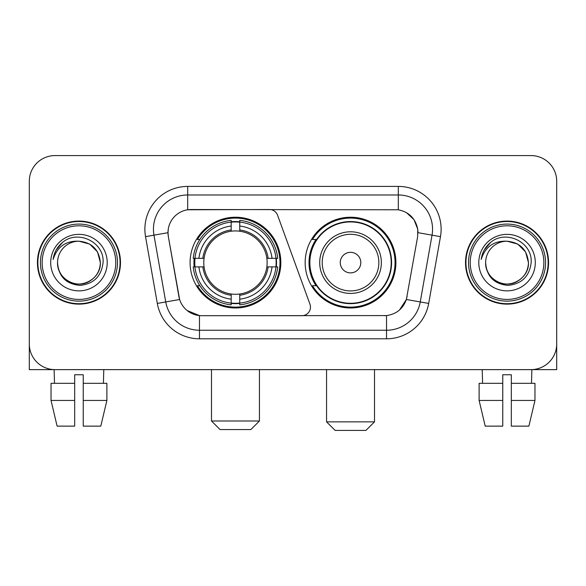 <?xml version="1.0" encoding="UTF-8"?>
<svg xmlns="http://www.w3.org/2000/svg" width="586" height="586" viewBox="0 0 586 586"><rect width="100%" height="100%" fill="white"/><g stroke="black" fill="none" stroke-linecap="round" stroke-linejoin="round"><path stroke-width="0.88" d="M187.688 186.407L187.688 209.781L269.509 209.524A8.563 8.563 0 0 1 277.552 215.157L309.957 304.2A8.563 8.563 0 0 1 301.915 315.686L201.687 315.686A23.118 23.118 0 0 1 178.92 296.589L168.35 236.656L179.631 299.497L165.743 301.944L153.964 235.162A34.244 34.244 0 0 1 187.688 194.97L398.312 194.97A34.244 34.244 0 0 1 432.036 235.162L420.257 301.944A34.244 34.244 0 0 1 386.533 330.24L199.467 330.24A34.244 34.244 0 0 1 165.743 301.944L157.312 303.431L145.533 236.649A42.807 42.807 0 0 1 187.688 186.407L398.312 186.407L398.312 209.781C409.035 212.015 415.511 218.49 417.745 229.214L417.65 236.656L406.369 299.497C402.992 308.807 396.378 314.169 386.533 315.583L201.687 315.686M190.091 262.609A45.378 45.378 0 0 0 235.462 307.98A45.378 45.378 0 0 0 280.841 262.609A45.378 45.378 0 0 0 235.462 217.23A45.378 45.378 0 0 0 190.091 262.609M398.312 209.781L191.117 209.524A23.118 23.118 0 0 0 168.35 236.656L167.999 232.686L153.964 235.162A34.244 34.244 0 0 1 153.444 229.214M194.164 266.886A41.525 41.525 0 0 1 194.164 258.323M316.037 285.719A41.525 41.525 0 0 1 316.037 239.491M395.909 262.609A45.378 45.378 0 0 1 350.538 307.98A45.378 45.378 0 0 1 305.16 262.609A45.378 45.378 0 0 1 350.538 217.23A45.378 45.378 0 0 1 395.909 262.609M37.431 262.609A41.525 41.525 0 0 0 78.956 304.127A41.525 41.525 0 0 0 120.482 262.609A41.525 41.525 0 0 0 78.956 221.083A41.525 41.525 0 0 0 37.431 262.609M465.518 262.609A41.525 41.525 0 0 0 507.044 304.127A41.525 41.525 0 0 0 548.569 262.609A41.525 41.525 0 0 0 507.044 221.083A41.525 41.525 0 0 0 465.518 262.609M167.999 232.642L168.255 229.214M398.312 186.407A42.807 42.807 0 0 1 440.467 236.649L428.688 303.431A42.807 42.807 0 0 1 386.533 338.803L199.467 338.803L199.467 315.583L187.124 310.529M406.45 212.623L414.002 219.647L417.745 229.214L418.001 232.686L440.467 236.649M386.533 338.803L386.533 315.583L384.313 315.686M432.036 235.162L420.257 301.944L406.369 299.497L399.469 310.031M407.08 296.589L406.94 297.314M179.06 297.314L178.92 296.589M556.7 181.272A25.681 25.681 0 0 0 531.019 155.583L54.981 155.583A25.681 25.681 0 0 0 29.3 181.272L29.3 343.945A25.681 25.681 0 0 0 54.981 369.627L531.019 369.627A25.681 25.681 0 0 0 556.7 343.945L556.7 181.272L556.7 369.627L457.388 369.627M29.3 181.272L29.3 369.627L128.612 369.627M531.019 155.583L54.981 155.583M54.981 369.627L531.019 369.627M51.033 383.325L51.033 400.45L57.113 426.132L51.033 400.45L51.033 383.325L74.678 383.325L74.678 374.762L83.241 374.762L83.241 383.325L106.886 383.325L106.886 400.45L100.799 426.132L106.886 400.45L83.241 400.45L83.241 383.325M103.788 369.627L103.414 383.325M74.678 383.325L74.678 426.132L57.113 426.132M51.033 400.45L74.678 400.45M100.799 426.132L83.241 426.132L83.241 400.45M54.132 369.627L54.498 383.325M115.772 262.609A36.815 36.815 0 0 0 78.956 225.793A36.815 36.815 0 0 0 42.141 262.609A36.815 36.815 0 0 0 78.956 299.424A36.815 36.815 0 0 0 115.772 262.609M117.486 262.609A38.53 38.53 0 0 0 78.956 224.079A38.53 38.53 0 0 0 40.427 262.609A38.53 38.53 0 0 0 78.956 301.131A38.53 38.53 0 0 0 117.486 262.609M120.057 262.609A41.093 41.093 0 0 0 78.956 221.508A41.093 41.093 0 0 0 37.863 262.609A41.093 41.093 0 0 0 78.956 303.702A41.093 41.093 0 0 0 120.057 262.609M100.36 262.609C99.093 249.607 91.958 242.472 78.956 241.205L89.658 244.069L97.496 251.907L100.36 262.609L97.496 251.907L89.658 244.069L78.956 241.205L89.658 244.069L97.496 251.907L100.36 262.609L97.496 251.907L89.658 244.069L78.956 241.205L89.658 244.069L97.496 251.907L100.36 262.609C101.092 278.431 81.593 289.689 68.254 281.141C61.413 276.856 57.846 270.681 57.553 262.609C58.578 276.563 66.072 284.151 80.04 285.382C93.753 283.902 101.429 276.306 103.063 262.609C104.652 242.223 77.938 229.258 62.548 242.392C57.179 246.882 54.029 252.581 53.106 259.488C57.142 246.743 65.764 240.648 78.956 241.205L89.658 244.069L97.496 251.907L100.36 262.609C101.092 278.431 81.593 289.689 68.254 281.141C61.413 276.856 57.846 270.681 57.553 262.609C56.827 278.431 76.319 289.689 89.658 281.141C96.507 276.856 100.074 270.681 100.36 262.609C100.074 270.681 96.507 276.856 89.658 281.141C76.319 289.689 56.827 278.431 57.553 262.609C57.846 270.681 61.413 276.856 68.254 281.141C81.593 289.689 101.092 278.431 100.36 262.609C101.092 278.431 81.593 289.689 68.254 281.141C61.413 276.856 57.846 270.681 57.553 262.609C57.846 270.681 61.413 276.856 68.254 281.141C81.593 289.689 101.092 278.431 100.36 262.609C100.074 270.681 96.507 276.856 89.658 281.141C76.319 289.689 56.827 278.431 57.553 262.609C56.827 278.431 76.319 289.689 89.658 281.141C96.507 276.856 100.074 270.681 100.36 262.609C100.074 270.681 96.507 276.856 89.658 281.141C76.319 289.689 56.827 278.431 57.553 262.609C57.846 270.681 61.413 276.856 68.254 281.141C81.593 289.689 101.092 278.431 100.36 262.609C100.074 270.681 96.507 276.856 89.658 281.141C76.319 289.689 56.827 278.431 57.553 262.609C57.846 270.681 61.413 276.856 68.254 281.141C81.593 289.689 101.092 278.431 100.36 262.609C101.092 278.431 81.593 289.689 68.254 281.141C61.413 276.856 57.846 270.681 57.553 262.609A21.404 21.404 0 0 1 78.956 241.205L89.658 244.069L97.496 251.907L100.36 262.609C101.217 279.222 79.857 290.253 66.819 280.24M50.704 262.609A28.253 28.253 0 0 0 78.956 290.861A28.253 28.253 0 0 0 107.209 262.609A28.253 28.253 0 0 0 78.956 234.356A28.253 28.253 0 0 0 50.704 262.609M62.541 242.399L56.227 249.907M55.838 250.632L56.403 249.599L55.838 250.632M250.874 429.56L220.058 429.56L211.495 420.997L259.437 420.997L250.874 429.56M239.747 303.138L239.747 304.859A42.463 42.463 0 0 0 277.713 266.886L275.991 266.886A40.756 40.756 0 0 1 239.747 303.138L239.747 299.175A36.815 36.815 0 0 0 272.029 266.886L266.85 266.886A31.681 31.681 0 0 0 239.747 231.221L239.747 222.079A40.756 40.756 0 0 1 275.991 258.323L277.713 258.323A42.463 42.463 0 0 0 239.747 220.358L239.747 222.079M194.94 266.886L193.219 266.886A42.463 42.463 0 0 0 231.184 304.859L231.184 303.138A40.756 40.756 0 0 1 194.94 266.886L198.903 266.886A36.815 36.815 0 0 0 231.184 299.175L231.184 293.996A31.681 31.681 0 0 0 266.85 266.886L268.117 266.886A32.933 32.933 0 0 1 239.747 295.256L239.747 299.175M231.184 222.079L231.184 220.358A42.463 42.463 0 0 0 193.219 258.323L194.94 258.323A40.756 40.756 0 0 1 231.184 222.079L231.184 226.042A36.815 36.815 0 0 0 198.903 258.323L204.075 258.323A31.681 31.681 0 0 0 231.184 293.996L231.184 295.256A32.933 32.933 0 0 1 202.815 266.886L198.903 266.886M195.021 266.886A40.668 40.668 0 0 1 195.021 258.323M239.747 222.167A40.668 40.668 0 0 0 231.184 222.167M275.911 258.323A40.668 40.668 0 0 1 275.911 266.886M275.991 258.323L272.029 258.323A36.815 36.815 0 0 0 239.747 226.042M272.029 266.886L275.991 266.886M231.184 299.175L231.184 303.138M266.85 258.323L272.029 258.323M239.747 294.047L239.747 295.256M231.184 293.996A31.681 31.681 0 0 1 204.075 266.886L202.815 266.886M239.747 303.05A40.668 40.668 0 0 1 231.184 303.05M198.903 258.323L194.94 258.323M231.184 231.162L231.184 226.042M239.747 231.221A31.681 31.681 0 0 0 204.075 258.323L202.815 258.323A32.933 32.933 0 0 1 231.184 229.954M239.747 231.162L239.747 229.954A32.933 32.933 0 0 1 268.117 258.323M199.841 239.491L197.416 239.491A44.521 44.521 0 0 1 279.983 262.609A44.521 44.521 0 0 1 197.416 285.719L199.841 285.719M365.942 430.417L335.126 430.417L326.563 421.854L374.505 421.854L365.942 430.417M360.808 262.609A10.277 10.277 0 0 0 350.538 252.332A10.277 10.277 0 0 0 340.261 262.609A10.277 10.277 0 0 0 350.538 272.878A10.277 10.277 0 0 0 360.808 262.609M381.354 262.609A30.824 30.824 0 0 0 350.538 231.785A30.824 30.824 0 0 0 319.714 262.609A30.824 30.824 0 0 0 350.538 293.425A30.824 30.824 0 0 0 381.354 262.609A30.824 30.824 0 0 1 350.538 293.425A30.824 30.824 0 0 1 319.714 262.609M391.199 262.609A40.668 40.668 0 0 0 350.538 221.94A40.668 40.668 0 0 0 309.869 262.609A40.668 40.668 0 0 0 350.538 303.277A40.668 40.668 0 0 0 391.199 262.609M395.052 262.609A44.521 44.521 0 0 1 312.485 285.719L316.608 285.719A41.049 41.049 0 0 0 377.692 293.388A41.049 41.049 0 0 0 377.692 231.822A41.049 41.049 0 0 0 316.608 239.491L312.485 239.491A44.521 44.521 0 0 1 395.052 262.609M479.114 383.325L479.114 400.45L485.201 426.132L479.114 400.45L479.114 383.325L502.759 383.325L502.759 374.762L511.322 374.762L511.322 383.325L534.967 383.325L534.967 400.45L528.887 426.132L534.967 400.45L511.322 400.45L511.322 383.325M531.868 369.627L531.502 383.325M502.759 383.325L502.759 426.132L485.201 426.132M479.114 400.45L502.759 400.45M528.887 426.132L511.322 426.132L511.322 400.45M482.212 369.627L482.586 383.325M543.859 262.609A36.815 36.815 0 0 0 507.044 225.793A36.815 36.815 0 0 0 470.228 262.609A36.815 36.815 0 0 0 507.044 299.424A36.815 36.815 0 0 0 543.859 262.609M545.573 262.609A38.53 38.53 0 0 0 507.044 224.079A38.53 38.53 0 0 0 468.514 262.609A38.53 38.53 0 0 0 507.044 301.131A38.53 38.53 0 0 0 545.573 262.609M548.137 262.609A41.093 41.093 0 0 0 507.044 221.508A41.093 41.093 0 0 0 465.943 262.609A41.093 41.093 0 0 0 507.044 303.702A41.093 41.093 0 0 0 548.137 262.609M485.64 262.609A21.404 21.404 0 0 1 507.044 241.205C520.038 242.472 527.173 249.607 528.447 262.609L525.576 251.907L517.746 244.069L507.044 241.205L517.746 244.069L525.576 251.907L528.447 262.609L525.576 251.907L517.746 244.069L507.044 241.205L517.746 244.069L525.576 251.907L528.447 262.609L525.576 251.907L517.746 244.069L507.044 241.205L517.746 244.069L525.576 251.907L528.447 262.609L525.576 251.907L517.746 244.069L507.044 241.205L517.746 244.069L525.576 251.907L528.447 262.609C529.173 278.431 509.681 289.689 496.342 281.141C489.493 276.856 485.926 270.681 485.64 262.609C486.666 276.563 494.159 284.151 508.128 285.382C521.84 283.902 529.51 276.306 531.15 262.609C532.74 242.223 506.026 229.258 490.628 242.392C485.259 246.882 482.117 252.581 481.194 259.488C485.23 246.743 493.844 240.648 507.044 241.205L517.746 244.069L525.576 251.907L528.447 262.609C529.173 278.431 509.681 289.689 496.342 281.141C489.493 276.856 485.926 270.681 485.64 262.609C484.908 278.431 504.407 289.689 517.746 281.141C524.587 276.856 528.154 270.681 528.447 262.609C528.154 270.681 524.587 276.856 517.746 281.141C504.407 289.689 484.908 278.431 485.64 262.609C485.926 270.681 489.493 276.856 496.342 281.141C509.681 289.689 529.173 278.431 528.447 262.609C529.173 278.431 509.681 289.689 496.342 281.141C489.493 276.856 485.926 270.681 485.64 262.609C485.926 270.681 489.493 276.856 496.342 281.141C509.681 289.689 529.173 278.431 528.447 262.609C528.154 270.681 524.587 276.856 517.746 281.141C504.407 289.689 484.908 278.431 485.64 262.609C484.908 278.431 504.407 289.689 517.746 281.141C524.587 276.856 528.154 270.681 528.447 262.609C529.173 278.431 509.681 289.689 496.342 281.141C489.493 276.856 485.926 270.681 485.64 262.609C484.908 278.431 504.407 289.689 517.746 281.141C524.587 276.856 528.154 270.681 528.447 262.609C529.173 278.431 509.681 289.689 496.342 281.141C489.493 276.856 485.926 270.681 485.64 262.609C485.926 270.681 489.493 276.856 496.342 281.141C509.681 289.689 529.173 278.431 528.447 262.609C529.305 279.222 507.937 290.253 494.906 280.24M478.791 262.609A28.253 28.253 0 0 0 507.044 290.861A28.253 28.253 0 0 0 535.296 262.609A28.253 28.253 0 0 0 507.044 234.356A28.253 28.253 0 0 0 478.791 262.609M490.621 242.399L484.314 249.907M483.919 250.632L484.49 249.599L483.919 250.632M199.467 338.803A42.807 42.807 0 0 1 157.312 303.431M145.533 236.649L153.964 235.162M420.257 301.944L428.688 303.431M239.747 293.996A31.681 31.681 0 0 0 266.85 266.886M231.184 303.431A41.049 41.049 0 0 0 239.747 303.431M276.292 266.886A41.049 41.049 0 0 0 276.292 258.323M239.747 221.779A41.049 41.049 0 0 0 231.184 221.779M378.849 262.609A28.311 28.311 0 0 0 350.538 234.29A28.311 28.311 0 0 0 322.219 262.609A28.311 28.311 0 0 0 350.538 290.92A28.311 28.311 0 0 0 378.849 262.609M259.437 369.627L259.437 420.997M211.495 369.627L211.495 420.997M374.505 369.627L374.505 421.854M326.563 369.627L326.563 421.854"/></g></svg>
